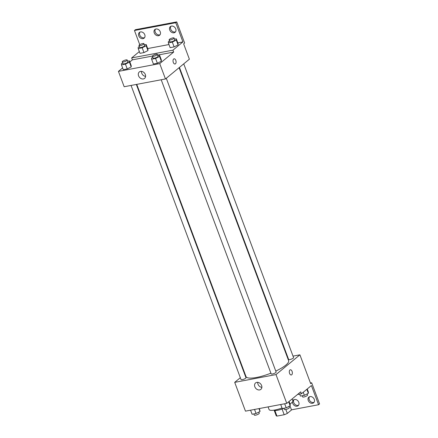 <?xml version="1.0" encoding="UTF-8"?>
<svg xmlns="http://www.w3.org/2000/svg" width="438" height="438" viewBox="0 0 438 438"><rect width="100%" height="100%" fill="white"/><g stroke="black" fill="none" stroke-linecap="round" stroke-linejoin="round"><path stroke-width="0.66" d="M282.067 409.037L284.196 414.737L276.953 416.1A8.185 2.004 -20.5 0 1 276.148 415.607A8.185 2.004 -20.5 0 1 276.126 415.531M291.484 409.875L289.994 405.906L291.505 409.957A8.185 2.004 -20.5 0 0 291.484 409.875A8.185 2.004 -20.5 0 0 291.445 409.798M291.505 409.957L287.312 413.423A8.185 2.004 -20.5 0 1 284.196 414.737M285.833 409.475L287.312 413.423M284.027 408.26A8.453 2.07 159.5 0 1 273.914 410.182M274.861 410.494L276.953 416.1M290.005 404.05A12.68 3.104 -20.5 0 0 291.265 403.119A12.68 3.104 -20.5 0 0 292.825 400.622L292.179 398.903M268.089 406.897L269.063 409.503A12.68 3.104 -20.5 0 0 282.006 407.981M293.022 356.121L299.91 354.824L310.673 383.617L311.67 382.796L319.565 403.907L318.568 404.734L311.396 385.539L301.432 393.773L300.709 391.851L286.764 403.376L245.472 411.151L234.702 382.358L240.336 377.704M291.314 374.977A2.644 1.478 79.3 0 0 292.069 371.353A2.644 1.478 -100.7 0 1 291.314 374.977A2.644 1.478 -100.7 0 1 289.37 372.656A2.644 1.478 -100.7 0 1 290.334 369.787A2.644 1.478 -100.7 0 1 292.069 371.353A2.644 1.478 79.3 0 0 290.334 369.787M299.91 354.824L275.995 374.583L286.764 403.376M161.206 79.76L271.177 373.893A2.644 0.646 -20.5 0 0 273.115 373.822A2.644 0.646 -20.5 0 0 275.798 372.563A2.644 0.646 -20.5 0 0 276.126 372.043L166.292 78.276M179.438 67.414L288.631 359.467A2.644 0.646 -20.5 0 0 290.575 359.395A2.644 0.646 -20.5 0 0 293.257 358.136A2.644 0.646 -20.5 0 0 293.58 357.616L183.746 63.849M287.328 357.189L287.75 357.112M244.645 374.145L244.995 373.855M275.995 374.583L234.702 382.358M131.061 85.437L241.031 379.565A2.644 0.646 -20.5 0 0 242.975 379.5A2.644 0.646 -20.5 0 0 245.658 378.235A2.644 0.646 -20.5 0 0 245.981 377.715L136.333 84.446M136.76 84.364L246.003 376.554A22.743 5.568 -20.5 0 0 270.908 373.171M275.765 371.079A22.743 5.568 -20.5 0 0 285.817 365.106A22.743 5.568 -20.5 0 0 288.609 360.627L179.093 67.698M254.839 386.787A4.156 3.29 50.4 0 1 255.573 382.943A4.156 3.29 50.4 0 1 260.758 384.055A4.156 3.29 50.4 0 1 260.867 389.355A4.156 3.29 50.4 0 1 254.839 386.787M257.719 382.336A4.156 3.29 -129.6 0 0 257.987 384.186A4.156 3.29 -129.6 0 0 261.869 387.362M311.67 382.796L310.454 383.026M301.432 393.773L297.49 394.512M318.568 404.734L291.467 409.837M314.051 402.314A3.701 2.929 50.4 0 1 309.244 399.691A3.701 2.929 50.4 0 1 309.458 396.751M298.568 405.232A3.701 2.929 50.4 0 1 293.756 402.604A3.701 2.929 50.4 0 1 293.975 399.67M308.248 400.513A3.701 2.929 50.4 0 1 308.899 397.096A3.701 2.929 50.4 0 1 313.515 398.082A3.701 2.929 50.4 0 1 313.613 402.796A3.701 2.929 50.4 0 1 308.248 400.513M292.847 400.699A3.701 2.929 50.4 0 1 293.416 400.009A3.701 2.929 50.4 0 1 298.026 400.994A3.701 2.929 50.4 0 1 298.13 405.714A3.701 2.929 50.4 0 1 292.759 403.425A3.701 2.929 50.4 0 1 292.518 401.827M157.625 55.095L173.672 52.073L172.955 50.156L182.92 41.922L175.742 22.721L176.738 21.9L184.633 43.017L183.637 43.838L189.38 59.196L165.465 78.96L124.173 86.735L118.435 71.378L122.602 67.928M175.041 63.997A2.644 1.478 79.3 0 0 175.797 60.367A2.644 1.478 -100.7 0 1 175.041 63.997A2.644 1.478 -100.7 0 1 173.098 61.67A2.644 1.478 -100.7 0 1 174.061 58.802A2.644 1.478 -100.7 0 1 175.797 60.367A2.644 1.478 79.3 0 0 174.061 58.802M173.672 52.073L159.722 63.603L165.465 78.96M131.208 66.91L131.214 65.64L131.208 66.91L127.228 68.93L131.208 66.91L129.413 62.114L125.438 64.134L121.463 64.879L121.468 63.609L122.673 62.995M123.259 69.68L127.228 68.93L123.259 69.68L121.463 64.879M161.354 61.232L161.359 59.962L161.354 61.232L157.373 63.258L161.354 61.232L159.558 56.436L155.578 58.457L151.603 59.207L151.608 57.931L152.813 57.323M153.399 64.003L157.373 63.258L153.399 64.003L151.603 59.207M129.84 61.95L132.386 59.847L152.386 56.08M159.722 63.603L118.435 71.378M138.567 75.807A4.156 3.29 50.4 0 1 139.3 71.963A4.156 3.29 50.4 0 1 144.485 73.075A4.156 3.29 50.4 0 1 144.595 78.369A4.156 3.29 50.4 0 1 138.567 75.807M132.386 59.847L131.663 57.931L139.344 51.585M139.76 44.687L134.45 30.496L135.446 29.675L176.738 21.9M141.447 71.356A4.156 3.29 -129.6 0 0 141.715 73.201A4.156 3.29 -129.6 0 0 145.597 76.376M134.45 30.496L175.742 22.721M160.045 34.739A3.701 2.929 50.4 0 1 155.238 32.111A3.701 2.929 50.4 0 1 155.452 29.176M144.562 37.652A3.701 2.929 50.4 0 1 140.505 36.327A3.701 2.929 50.4 0 1 139.968 32.094M175.534 31.826A3.701 2.929 50.4 0 1 171.477 30.496A3.701 2.929 50.4 0 1 170.935 26.264M131.663 57.931L172.955 50.156M178.091 44.89L178.096 43.614L178.091 44.89L174.11 46.91L178.091 44.89L176.295 40.088L172.315 42.108L168.345 42.858L168.351 41.588L169.555 40.975M170.136 47.66L174.11 46.91L170.136 47.66L168.345 42.858M147.951 50.567L147.956 49.291L147.951 50.567L143.971 52.587L147.951 50.567L146.155 45.766L142.175 47.786L138.2 48.536L138.205 47.26L139.41 46.652M139.996 53.332L143.971 52.587L139.996 53.332L138.2 48.536M147.677 48.558L168.975 44.545M177.823 42.88L182.92 41.922M154.242 32.938A3.701 2.929 50.4 0 1 154.893 29.516A3.701 2.929 50.4 0 1 159.509 30.507A3.701 2.929 50.4 0 1 159.607 35.221A3.701 2.929 50.4 0 1 154.242 32.938M144.775 34.717A3.701 2.929 50.4 0 1 144.124 38.139A3.701 2.929 50.4 0 1 139.508 37.148A3.701 2.929 50.4 0 1 139.41 32.434A3.701 2.929 50.4 0 1 144.775 34.717M175.748 28.886A3.701 2.929 50.4 0 1 175.09 32.308A3.701 2.929 50.4 0 1 170.481 31.317A3.701 2.929 50.4 0 1 170.377 26.603A3.701 2.929 50.4 0 1 175.748 28.886M157.773 55.5L159.563 55.161L159.558 56.436M152.391 56.19L153.108 58.112A2.644 0.646 -20.5 0 0 155.047 58.04A2.644 0.646 -20.5 0 0 157.735 56.781A2.644 0.646 -20.5 0 0 158.058 56.261L157.341 54.339A2.644 0.646 -20.5 0 0 154.641 54.657A2.644 0.646 -20.5 0 0 152.391 56.19A2.644 0.646 -20.5 0 0 154.329 56.124A2.644 0.646 -20.5 0 0 157.018 54.859A2.644 0.646 -20.5 0 0 157.341 54.339M159.563 55.161L161.359 59.962M155.578 58.457L157.373 63.258M127.633 61.178L129.418 60.838L129.413 62.114M122.251 61.867L122.968 63.784A2.644 0.646 -20.5 0 0 124.907 63.718A2.644 0.646 -20.5 0 0 127.589 62.453A2.644 0.646 -20.5 0 0 127.918 61.933L127.201 60.017A2.644 0.646 -20.5 0 0 124.496 60.334A2.644 0.646 -20.5 0 0 122.251 61.867A2.644 0.646 -20.5 0 0 124.189 61.796A2.644 0.646 -20.5 0 0 126.872 60.537A2.644 0.646 -20.5 0 0 127.201 60.017M129.418 60.838L131.214 65.64M125.438 64.134L127.228 68.93M174.516 39.152L176.3 38.818L176.295 40.088M169.128 39.842L169.851 41.763A2.644 0.646 -20.5 0 0 171.789 41.698A2.644 0.646 -20.5 0 0 174.472 40.433A2.644 0.646 -20.5 0 0 174.8 39.913L174.083 37.991A2.644 0.646 -20.5 0 0 171.378 38.314A2.644 0.646 -20.5 0 0 169.128 39.842A2.644 0.646 -20.5 0 0 171.072 39.776A2.644 0.646 -20.5 0 0 173.755 38.511A2.644 0.646 -20.5 0 0 174.083 37.991M176.3 38.818L178.096 43.614M172.315 42.108L174.11 46.91M144.37 44.829L146.161 44.49L146.155 45.766M138.988 45.519L139.706 47.441A2.644 0.646 -20.5 0 0 141.644 47.37A2.644 0.646 -20.5 0 0 144.332 46.11A2.644 0.646 -20.5 0 0 144.655 45.59L143.938 43.669A2.644 0.646 -20.5 0 0 141.239 43.986A2.644 0.646 -20.5 0 0 138.988 45.519A2.644 0.646 -20.5 0 0 140.926 45.453A2.644 0.646 -20.5 0 0 143.615 44.189A2.644 0.646 -20.5 0 0 143.938 43.669M146.161 44.49L147.956 49.291M142.175 47.786L143.971 52.587M289.047 401.487L290.191 404.537L290.18 405.812L286.206 407.833L282.231 408.583L280.714 404.52M288.68 401.794L290.18 405.812M284.684 403.77L286.206 407.833M284.021 408.243L284.454 409.404A2.644 0.646 -20.5 0 0 286.392 409.338A2.644 0.646 -20.5 0 0 289.08 408.074A2.644 0.646 -20.5 0 0 289.403 407.554L288.981 406.42M259.416 408.528L260.041 411.485L256.06 413.505L252.085 414.255L250.569 410.192M258.967 408.61L260.041 411.485M254.544 409.442L256.06 413.505M253.876 413.921L254.308 415.082A2.644 0.646 -20.5 0 0 256.252 415.01A2.644 0.646 -20.5 0 0 258.935 413.751A2.644 0.646 -20.5 0 0 259.258 413.231L258.836 412.098M307.224 388.982L308.363 392.032L308.357 393.308L304.377 395.328L300.408 396.072L299.669 394.101M306.857 389.289L308.357 393.308M303.238 392.278L304.377 395.328M302.193 395.738L302.625 396.899A2.644 0.646 -20.5 0 0 304.569 396.828A2.644 0.646 -20.5 0 0 307.252 395.569A2.644 0.646 -20.5 0 0 307.58 395.049L307.153 393.915M274.177 410.335L276.148 415.607"/></g></svg>
